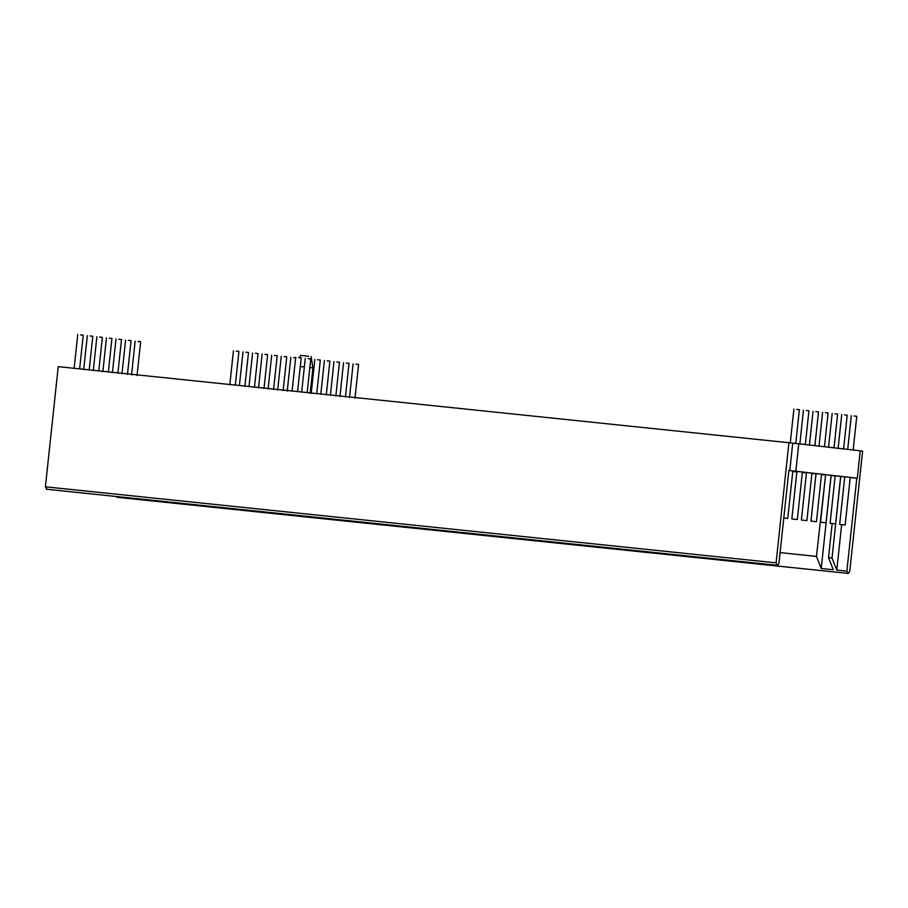 <?xml version="1.0" encoding="UTF-8"?>
<svg xmlns="http://www.w3.org/2000/svg" width="908" height="908" viewBox="0 0 908 908"><rect width="100%" height="100%" fill="white"/><g stroke="black" fill="none" stroke-linecap="round" stroke-linejoin="round"><path stroke-width="1.36" d="M787.338 518.389L783.786 518.025L787.338 518.389M844.746 524.938L840.002 524.438L845.155 524.994L850.229 477.483L845.076 476.927L849.831 477.426M835.178 523.848L830.434 523.337L835.587 523.893L840.66 476.394L835.508 475.837L840.263 476.337M825.61 522.758L820.866 522.248L826.019 522.804L831.092 475.293L825.951 474.736L830.695 475.247M816.042 521.657L811.298 521.158L816.451 521.714L821.524 474.203L816.383 473.647L821.127 474.158M806.474 520.568L801.73 520.068L806.883 520.625L811.956 473.113L806.815 472.557L811.559 473.057M796.906 519.478L792.162 518.967L797.315 519.524L802.4 472.012L797.247 471.456L801.991 471.967M776.09 562.858L788.927 442.718L58.237 366.65L45.4 486.801L776.09 562.858L777.645 565.344L778.939 563.414L788.87 470.457L857.311 478.232L860.239 450.822L798.768 443.796L795.839 471.207M832.171 523.541L828.527 557.66L833.283 569.759L821.218 568.499L816.462 556.4L825.599 474.907M860.228 450.856L862.6 451.128L849.763 571.268L848.322 573.425L846.869 571.177L836.79 570.122L832.023 558.023L828.527 557.66M832.023 558.023L840.74 476.473L844.746 476.938M831.07 475.531L835.167 475.962M831.149 475.542L821.218 568.499M816.462 556.4L780.085 552.62M792.763 471.479L796.861 471.91M802.343 472.478L806.44 472.909M811.922 473.477L816.02 473.908M821.502 474.475L825.168 474.861M308.629 356.265C298.698 355.187 298.607 355.164 308.38 356.197L308.629 356.265M300.264 366.526L304.35 366.957M309.832 367.547L312.908 367.91L311.126 356.515M140.229 341.669L137.971 341.453L140.638 341.726L137.029 375.526M295.917 357.877L293.659 357.65L295.917 357.877M358.183 364.358L355.925 364.142L358.592 364.414L354.983 398.215M856.369 416.216L854.11 416L856.777 416.273L853.157 450.073M130.661 340.579L128.403 340.352L131.07 340.625L127.46 374.436M286.349 356.787L284.091 356.56L286.758 356.833L283.137 390.644M348.615 363.268L346.357 363.041L349.024 363.314L345.415 397.125M846.801 415.126L844.542 414.899L847.209 415.172L843.589 448.983M121.093 339.49L118.835 339.263L121.502 339.535L117.892 373.336M276.781 355.686L274.522 355.471L277.19 355.743L273.569 389.543M339.047 362.179L336.789 361.951L339.456 362.224L335.846 396.024M837.233 414.037L834.974 413.81L837.641 414.082L834.021 447.882M111.536 338.389L109.266 338.173L111.934 338.446L108.324 372.246M267.213 354.597L264.954 354.381L267.622 354.653L264.001 388.454M329.49 361.078L327.221 360.862L329.888 361.134L326.278 394.935M827.665 412.936L825.406 412.72L828.073 412.992L824.464 446.793M101.968 337.299L99.698 337.072L102.366 337.356L98.756 371.156M257.645 353.507L255.386 353.28L258.054 353.553L254.433 387.364M319.922 359.988L317.652 359.761L320.32 360.033L316.71 393.845M818.097 411.846L815.838 411.619L818.505 411.891L814.896 445.703M92.4 336.21L90.13 335.983L92.798 336.255L89.188 370.067M248.077 352.418L245.818 352.191L248.486 352.463L244.865 386.263M310.354 358.898L308.084 358.671L310.752 358.944L307.142 392.755M808.529 410.756L806.27 410.529L808.937 410.802L805.328 444.614M82.832 335.12L80.574 334.893L83.23 335.166L79.62 368.966M238.509 351.317L236.25 351.101L238.917 351.373L235.308 385.174M300.786 357.809L298.528 357.582L301.184 357.854L297.574 391.654M798.961 409.667L796.702 409.44L799.369 409.712L795.76 443.513M45.4 486.801L46.955 489.287L777.645 565.344M777.044 565.275L46.353 489.219M847.72 573.357L117.03 497.289L848.322 573.425M788.927 442.718L798.768 443.796M116.746 496.551L117.03 497.289M836.79 570.122L841.648 524.631M850.229 477.529L856.8 478.21L846.869 571.177M792.729 443.149L789.801 470.56M788.87 470.492L792.832 470.923L787.747 518.434M844.746 476.893L839.673 524.404M835.178 475.803L830.105 523.314M825.61 474.714L820.537 522.225M816.042 473.613L810.969 521.124M806.474 472.523L801.401 520.034M796.918 471.434L791.833 518.945M299.731 357.684L300.616 355.391M310.196 393.368L312.908 367.91M131.547 374.936L135.156 341.136M287.223 391.144L290.844 357.343M349.501 397.625L353.11 363.824M847.675 449.483L851.295 415.682M121.978 373.846L125.588 340.046M277.655 390.054L281.276 356.254M339.933 396.535L343.542 362.735M838.107 448.393L841.727 414.593M112.41 372.757L116.02 338.945M268.087 388.964L271.708 355.153M330.364 395.445L333.974 361.634M828.539 447.304L832.159 413.492M102.842 371.667L106.452 337.855M258.519 387.864L262.14 354.063M320.796 394.344L324.406 360.544M818.982 446.203L822.591 412.402M93.274 370.566L96.884 336.766M248.951 386.774L252.572 352.974M311.228 393.255L314.838 359.454M809.414 445.113L813.023 411.313M83.706 369.477L87.316 335.676M239.383 385.684L243.004 351.873M301.66 392.165L305.27 358.365M799.846 444.023L803.455 410.223M74.138 368.387L77.748 334.575M229.826 384.595L233.435 350.783M292.092 391.076L295.702 357.264M790.278 442.934L793.887 409.122"/></g></svg>
